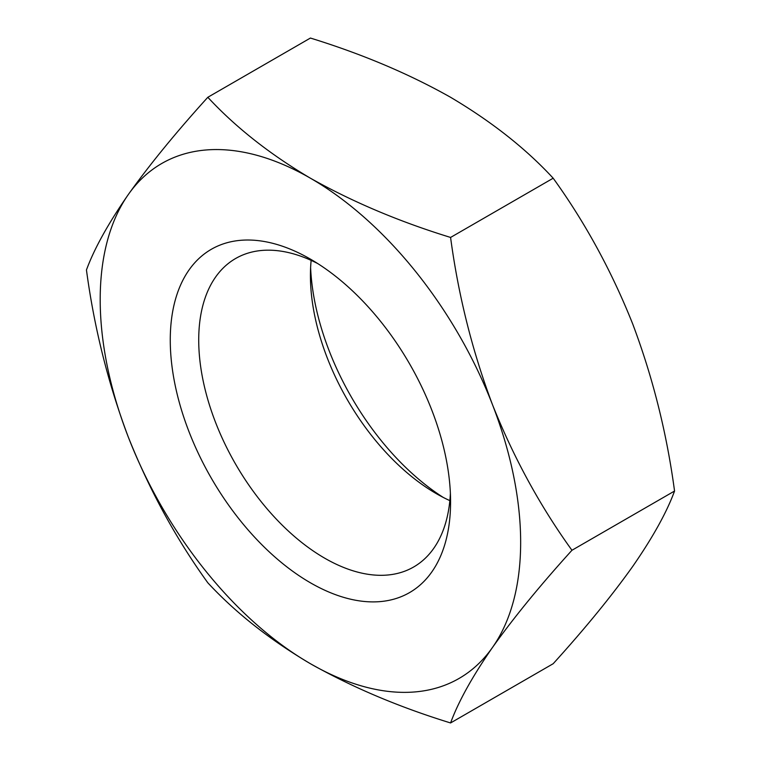<?xml version="1.0" encoding="UTF-8"?>
<svg xmlns="http://www.w3.org/2000/svg" width="761" height="761" viewBox="0 0 761 761"><rect width="100%" height="100%" fill="white"/><g stroke="black" fill="none" stroke-linecap="round" stroke-linejoin="round"><path stroke-width="1.14" d="M207.82 97.284C175.981 132.414 149.489 164.814 128.362 194.464A297.313 171.653 -120 0 0 128.362 437.223A297.313 171.653 -120 0 0 310.421 663.716A297.313 171.653 -120 0 0 492.491 647.449C513.685 617.723 540.177 585.333 571.958 550.27C540.11 506.141 513.627 457.618 492.491 404.7A297.313 171.653 -120 0 0 310.421 178.207C269.784 154.198 235.587 127.23 207.82 97.284L310.421 38.05C362.284 54.079 408.999 73.827 450.579 97.284C491.644 121.627 525.841 148.595 553.18 178.207C585.019 222.326 611.511 270.849 632.638 323.777C652.833 377.399 666.798 433.152 674.55 491.035C666.769 512.277 652.795 537.447 632.638 566.536C611.444 596.263 584.962 628.653 553.18 663.716L450.579 722.95C458.369 701.709 472.334 676.539 492.491 647.449A297.313 171.653 -120 0 0 492.491 404.7C472.305 351.078 458.331 295.325 450.579 237.442L553.18 178.207M450.579 722.95C399.297 707.169 352.581 687.421 310.421 663.716C269.784 639.706 235.587 612.738 207.82 582.793C176.038 538.788 149.556 490.265 128.362 437.223C108.205 383.725 94.231 327.981 86.45 269.965C94.202 248.78 108.167 223.61 128.362 194.464A297.313 171.653 -120 0 1 310.421 178.207C352.581 201.912 399.297 221.66 450.579 237.442M571.958 550.27L674.55 491.035M310.421 582.793A198.212 114.435 -120 0 0 450.579 501.88A198.212 114.435 -120 0 0 310.421 259.12A198.212 114.435 -120 0 0 170.264 340.043A198.212 114.435 -120 0 0 310.421 582.793M317.727 263.563A178.093 102.821 -120 0 0 235.606 258.512A178.093 102.821 -120 0 0 208.305 401.218A178.093 102.821 -120 0 0 324.652 558.155A178.093 102.821 -120 0 0 413.689 566.974A178.093 102.821 -120 0 0 450.388 493.337M311.144 260.376A178.093 102.821 -120 0 0 310.421 275.549A178.093 102.821 -120 0 0 436.348 493.661A178.093 102.821 -120 0 0 449.856 500.624M310.612 267.663A198.212 114.435 -120 0 0 443.273 497.437"/></g></svg>
